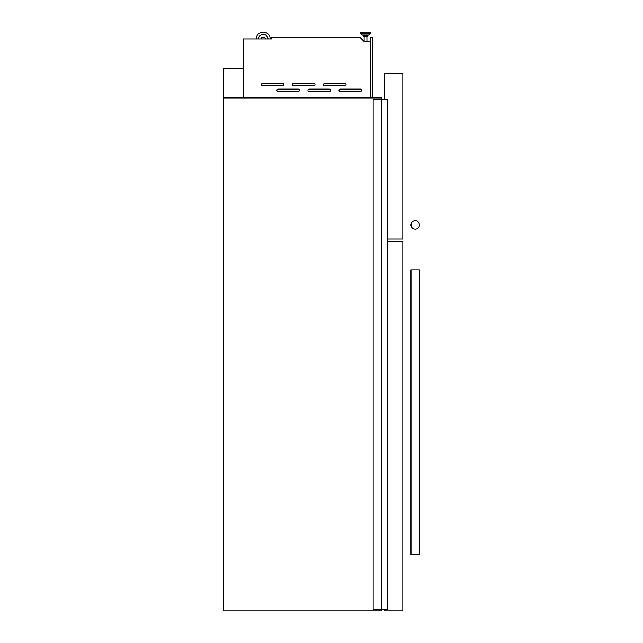 <?xml version="1.0" encoding="UTF-8"?>
<svg xmlns="http://www.w3.org/2000/svg" width="643" height="643" viewBox="0 0 643 643"><rect width="100%" height="100%" fill="white"/><g stroke="black" fill="none" stroke-linecap="round" stroke-linejoin="round"><path stroke-width="0.96" d="M381.629 99.335L381.629 97.921L223.547 97.921L223.828 68.721L243.191 68.721L223.547 68.439L223.547 610.85L381.629 610.85L381.629 609.435M387.359 99.335L387.359 609.435L387.504 99.335L373.157 99.335L373.157 609.435L381.484 609.435L381.484 99.335M387.359 609.435L381.484 609.435M381.773 609.435L381.773 99.335M276.9 90.245A1.125 1.125 0 0 0 278.025 91.378L298.352 91.378A1.125 1.125 0 0 0 299.477 90.245A1.125 1.125 0 0 0 298.352 89.12L278.025 89.12A1.125 1.125 0 0 0 276.9 90.245M307.949 90.245A1.125 1.125 0 0 0 309.082 91.378L329.401 91.378A1.125 1.125 0 0 0 330.534 90.245A1.125 1.125 0 0 0 329.401 89.12L309.082 89.12A1.125 1.125 0 0 0 307.949 90.245M339.006 90.245A1.125 1.125 0 0 0 340.131 91.378L360.458 91.378A1.125 1.125 0 0 0 361.583 90.245A1.125 1.125 0 0 0 360.458 89.12L340.131 89.12A1.125 1.125 0 0 0 339.006 90.245M261.371 84.603A1.125 1.125 0 0 0 262.505 85.728L282.824 85.728A1.125 1.125 0 0 0 283.957 84.603A1.125 1.125 0 0 0 282.824 83.469L262.505 83.469A1.125 1.125 0 0 0 261.371 84.603M292.42 84.603A1.125 1.125 0 0 0 293.554 85.728L313.88 85.728A1.125 1.125 0 0 0 315.006 84.603A1.125 1.125 0 0 0 313.88 83.469L293.554 83.469A1.125 1.125 0 0 0 292.42 84.603M323.477 84.603A1.125 1.125 0 0 0 324.602 85.728L344.929 85.728A1.125 1.125 0 0 0 346.063 84.603A1.125 1.125 0 0 0 344.929 83.469L324.602 83.469A1.125 1.125 0 0 0 323.477 84.603M360.193 32.576L370.826 32.576L370.826 33.106A0.426 0.426 0 0 1 370.706 33.404A0.426 0.426 0 0 0 370.826 33.106L360.193 33.106A0.426 0.426 0 0 0 360.313 33.404L370.706 33.404L369.114 35.052A0.426 0.426 0 0 1 368.809 35.18A0.426 0.426 0 0 0 369.114 35.052L361.905 35.052A0.426 0.426 0 0 0 362.21 35.18L368.809 35.18L367.86 35.18L367.86 36.088L363.166 36.088L363.166 35.18L362.21 35.18A0.426 0.426 0 0 1 361.905 35.052L360.313 33.404A0.426 0.426 0 0 1 360.193 33.106L360.193 32.576A0.426 0.426 0 0 1 360.619 32.15L370.4 32.15L360.619 32.15M370.826 32.576A0.426 0.426 0 0 0 370.4 32.15A0.426 0.426 0 0 1 370.826 32.576M366.896 41.265L366.896 36.088M364.123 41.265L364.123 36.088M261.106 38.95A2.114 2.114 0 0 1 265.31 38.95M243.191 97.865L370.336 97.865L370.336 41.265L363.874 41.265L359.919 37.318L271.418 37.318L271.418 38.95L243.191 38.95L243.191 97.921M270.261 38.95A7.057 7.057 0 0 0 263.204 32.15A7.057 7.057 0 0 0 256.155 38.95M268.002 38.95A4.798 4.798 0 0 0 263.204 34.409A4.798 4.798 0 0 0 258.414 38.95M372.594 97.921L372.594 37.23L370.617 37.23L370.617 97.921M387.504 239.067L402.799 239.067L402.799 73.366L384.45 73.366L384.45 99.335M410.99 224.954A4.236 4.236 0 0 0 415.217 229.189A4.236 4.236 0 0 0 419.453 224.954A4.236 4.236 0 0 0 415.217 220.718A4.236 4.236 0 0 0 410.99 224.954M410.99 269.843L419.453 269.843L419.453 554.395L410.99 554.395L410.99 269.843M384.45 609.435L384.45 610.85L402.799 610.85L402.799 241.607L387.504 241.607M387.448 609.435L387.448 99.335M387.416 609.435L387.416 99.335M387.504 609.435L387.504 99.335"/></g></svg>
